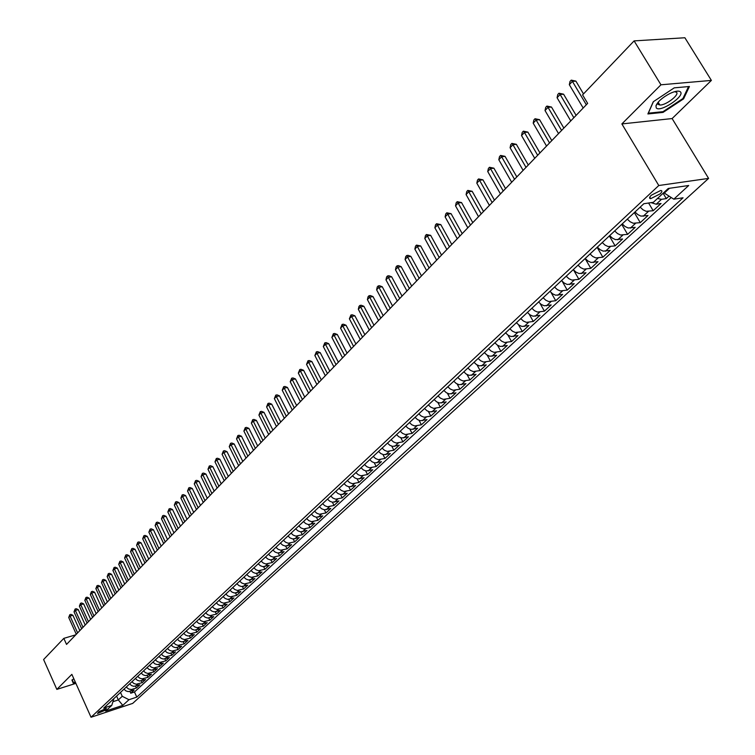<?xml version="1.0" encoding="UTF-8"?>
<svg xmlns="http://www.w3.org/2000/svg" width="755" height="755" viewBox="0 0 755 755"><rect width="100%" height="100%" fill="white"/><g stroke="black" fill="none" stroke-linecap="round" stroke-linejoin="round"><path stroke-width="1.13" d="M651.32 195.215C649.215 197.329 649.007 198.471 650.697 198.659L660.096 193.922C662.229 191.808 662.437 190.647 660.729 190.468L651.32 195.215M711.389 80.407L660.955 84.796L621.865 123.924L672.12 118.563L711.389 80.407L684.879 37.75L634.106 40.893L582.577 94.875L587.645 103.388L66.534 644.411L63.826 638.362L43.611 659.54L56.842 689.39L75.877 683.369M672.12 118.563L708.596 178.397L132.701 703.396L91.034 717.25L658.785 185.513L708.596 178.397M123.971 689.173L125.877 690.872L128.208 691.627L134.116 690.089L130.728 693.222L129.926 691.467M126.236 687.059L128.595 689.004L131.408 689.523L136.391 687.994L135.579 686.201M136.391 687.994L139.826 684.823L133.89 686.352L131.559 685.597L129.643 683.879M135.371 678.528L137.306 680.255L139.647 681.019L145.602 679.491L142.129 682.699L141.298 680.878M141.176 673.111L143.11 674.847L145.47 675.621L151.444 674.092L147.933 677.339L147.083 675.498M147.036 667.637L148.99 669.383L151.349 670.166L157.351 668.637L153.793 671.922L152.935 670.053M152.972 662.097L154.935 663.853L157.304 664.636L163.325 663.126L159.73 666.438L158.852 664.542M158.975 656.491L160.947 658.256L163.335 659.049L169.365 657.539L165.732 660.899L164.835 658.964M165.043 650.819L167.034 652.594L169.431 653.396L175.481 651.895L171.8 655.293L170.885 653.33M171.187 645.081L173.188 646.865L175.594 647.677L181.672 646.176L177.944 649.621L177.01 647.62M177.406 639.277L179.416 641.07L181.832 641.892L187.929 640.4L184.163 643.873L183.21 641.844M183.701 633.398L185.721 635.21L188.146 636.04L194.262 634.549L190.458 638.069L189.477 636.003M190.071 627.452L192.1 629.274L194.535 630.114L200.679 628.632L196.819 632.19L195.828 630.085M196.517 621.431L198.556 623.262L201.009 624.111L207.163 622.639L203.265 626.244L202.246 624.092M203.038 615.344L205.086 617.184L207.549 618.043L213.731 616.571L209.777 620.223L208.739 618.034M209.635 609.181L211.702 611.031L214.184 611.899L220.375 610.436L216.383 614.126L215.317 611.899M216.326 602.934L218.403 604.802L220.885 605.67L227.104 604.217L223.055 607.954L221.97 605.689M223.093 596.62L225.179 598.498L227.68 599.376L233.918 597.932L229.822 601.716L228.708 599.394M229.945 590.221L232.049 592.109L234.55 592.996L240.817 591.561L236.664 595.393L235.522 593.024M236.881 583.738L238.995 585.644L241.515 586.541L247.791 585.116L243.591 588.994L242.43 586.578M243.903 577.179L246.036 579.094L248.565 580L254.869 578.585L250.613 582.511L249.414 580.038M251.019 570.535L253.161 572.469L255.709 573.385L262.023 571.969L257.719 575.952L256.492 573.423M258.229 563.806L260.381 565.75L262.938 566.675L269.28 565.269L264.911 569.298L263.655 566.722M265.524 556.992L267.695 558.945L270.262 559.889L276.623 558.492L272.206 562.569L270.903 559.927M272.914 550.093L275.094 552.056L277.68 553.009L284.059 551.622L279.586 555.755L278.255 553.056M280.407 543.1L282.596 545.082L285.192 546.035L291.6 544.657L287.06 548.847L285.692 546.082M287.995 536.012L290.203 538.004L292.808 538.976L299.225 537.607L294.639 541.854L293.233 539.013M295.677 528.83L297.904 530.841L300.518 531.822L306.964 530.472L302.311 534.766L300.858 531.86M303.472 521.554L305.709 523.583L308.342 524.574L314.807 523.234L310.088 527.585L308.597 524.602M311.362 514.183L313.618 516.222L316.26 517.222L322.744 515.891L317.968 520.308L316.43 517.25M319.365 506.718L321.63 508.766L324.291 509.776L330.794 508.464L325.952 512.938L324.357 509.785M327.472 499.14L329.756 501.207L332.426 502.235L338.948 500.933L334.04 505.463L332.398 502.226M335.692 491.467L337.985 493.543L340.675 494.582L347.215 493.298L342.241 497.885L340.552 494.563M344.025 483.681L346.337 485.786L349.036 486.833L355.596 485.55L350.556 490.212L348.81 486.786M352.472 475.792L354.803 477.906L357.511 478.972L364.099 477.707L358.984 482.426L357.172 478.906M361.041 467.798L363.382 469.921L366.109 470.997L372.715 469.752L367.525 474.536L365.656 470.903M369.733 459.682L372.083 461.824L374.82 462.909L381.445 461.683L376.188 466.533L374.253 462.787M378.538 451.462L380.907 453.613L383.663 454.718L390.307 453.5L384.974 458.427L382.964 454.557M387.475 443.119L389.863 445.29L392.628 446.403L399.291 445.205L393.884 450.197L391.798 446.205M396.535 434.654L398.942 436.843L401.717 437.966L408.408 436.786L402.925 441.854L400.754 437.721M405.728 426.065L408.153 428.274L410.947 429.416L417.647 428.245L412.088 433.389L409.833 429.114M415.061 417.355L417.496 419.582L420.299 420.733L427.028 419.591L421.384 424.801L419.034 420.375M424.527 408.521L426.981 410.758L429.803 411.928L436.541 410.795L430.822 416.09L428.368 411.494M434.125 399.546L436.598 401.811L439.438 402.991L446.196 401.886L440.391 407.247L437.834 402.481M443.874 390.448L446.365 392.723L449.216 393.921L456.001 392.836L450.103 398.281L447.432 393.327M453.774 381.209L456.275 383.502L459.144 384.71L465.948 383.653L459.955 389.174L457.171 384.021M463.815 371.828L466.335 374.14L469.214 375.367L476.037 374.329L469.959 379.935L467.043 374.565M474.008 362.306L476.556 364.637L479.444 365.882L486.286 364.863L480.123 370.554L477.056 364.948M484.361 352.642L486.928 354.992L489.835 356.247L496.686 355.256L490.429 361.041L487.211 355.171M494.874 342.827L497.451 345.195L500.376 346.469L507.256 345.497L500.895 351.368L497.507 345.224M505.548 332.851L508.153 335.248L511.088 336.532L517.987 335.588L511.531 341.553L507.945 335.107M516.392 322.725L519.015 325.141L521.969 326.443L528.877 325.528L522.318 331.587L518.534 324.801M527.405 312.438L530.048 314.873L533.021 316.194L539.948 315.307L533.285 321.46L529.264 314.297M538.598 301.991L541.26 304.444L544.242 305.784L551.188 304.926L544.421 311.173L540.146 303.586M549.97 291.373L552.651 293.846L555.652 295.205L562.617 294.375L555.737 300.726L551.159 292.647M561.531 280.586L564.23 283.078L567.241 284.456L574.225 283.654L567.231 290.109L562.296 281.445M573.272 269.62L575.99 272.13L579.028 273.527L586.022 272.763L578.915 279.312L573.517 269.912M585.21 258.465L587.947 261.003L591.005 262.429L598.007 261.683L590.797 268.346L585.125 258.54M597.347 247.14L600.112 249.688L603.179 251.132L610.2 250.424L602.858 257.2L597.13 247.338M609.681 235.617L612.475 238.193L615.552 239.656L622.592 238.986L615.127 245.875L609.332 235.947M622.233 223.895L625.036 226.5L628.141 227.982L635.191 227.349L627.603 234.352L621.733 224.367M634.993 211.976L637.824 214.609L640.938 216.109L648.007 215.515L640.287 222.64L634.342 212.589M651.027 202.642L656.208 204.218L661.04 203.472L653.188 210.72L648.602 203.01M104.879 710.37L106.361 708.483L99.009 711.587L97.537 713.475L104.879 710.37L104.19 708.841M116.581 696.072L118.327 699.923L122.244 696.289L128.973 699.715L136.806 697.12L683.058 197.791L673.809 199.188L688.711 185.494L668.26 188.467L653.386 202.283L643.817 203.737L103.765 708.039L111.768 705.397L113.911 698.564M128.973 699.715L122.801 705.378L105.662 711.068L111.768 705.397M130.728 693.222L134.465 691.995L671.204 197.508M657.501 198.461L661.474 199.329L666.316 198.603L669.024 196.102M653.188 210.72L646.12 211.306L642.996 209.786L640.164 207.153M640.287 222.64L633.237 223.254L630.132 221.762L627.311 219.148M627.603 234.352L620.563 235.013L617.477 233.54L614.683 230.945M615.127 245.875L608.105 246.564L605.029 245.111L602.254 242.553M602.858 257.2L595.846 257.927L592.788 256.502L590.042 253.954M590.797 268.346L583.794 269.11L580.755 267.704L578.028 265.175M578.915 279.312L571.931 280.105L568.911 278.718L566.203 276.217M567.231 290.109L560.267 290.93L557.256 289.552L554.576 287.079M555.737 300.726L548.791 301.575L545.799 300.226L543.128 297.763M544.421 311.173L537.485 312.051L534.512 310.72L531.869 308.285M533.285 321.46L526.367 322.366L523.404 321.054L520.78 318.629M522.318 331.587L515.42 332.521L512.475 331.218L509.87 328.821M511.531 341.553L504.642 342.515L501.716 341.232L499.121 338.853M500.895 351.368L494.034 352.358L491.118 351.094L488.551 348.734M490.429 361.041L483.577 362.051L480.68 360.796L478.132 358.455M480.123 370.554L473.291 371.592L470.403 370.356L467.873 368.034M469.959 379.935L463.155 380.992L460.286 379.774L457.766 377.472M459.955 389.174L453.17 390.25L450.31 389.051L447.819 386.768M450.103 398.281L443.327 399.376L440.486 398.187L438.013 395.922M440.391 407.247L433.634 408.37L430.812 407.19L428.349 404.944M430.822 416.09L424.084 417.222L421.271 416.071L418.827 413.834M421.384 424.801L414.674 425.952L411.871 424.81L409.446 422.602M412.088 433.389L405.397 434.559L402.613 433.427L400.197 431.237M402.925 441.854L396.252 443.043L393.478 441.93L391.081 439.74M393.884 450.197L387.23 451.405L384.474 450.301L382.096 448.14M384.974 458.427L378.34 459.644L375.603 458.559L373.234 456.407M376.188 466.533L369.582 467.779L366.845 466.703L364.505 464.57M367.525 474.536L360.937 475.792L358.219 474.725L355.888 472.611M358.984 482.426L352.415 483.7L349.707 482.643L347.394 480.539M350.556 490.212L344.006 491.496L341.317 490.457L339.014 488.372M342.241 497.885L335.711 499.187L333.03 498.158L330.747 496.082M334.04 505.463L327.528 506.775L324.867 505.756L322.593 503.698M325.952 512.938L319.459 514.259L316.807 513.249L314.552 511.21M317.968 520.308L311.494 521.648L308.861 520.648L306.615 518.619M310.088 527.585L303.633 528.934L301.009 527.953L298.782 525.933M302.311 534.766L295.885 536.125L293.27 535.153L291.052 533.153M294.639 541.854L288.231 543.222L285.626 542.26L283.427 540.269M287.06 548.847L280.671 550.225L278.085 549.272L275.896 547.299M279.586 555.755L273.216 557.143L270.639 556.199L268.469 554.245M272.206 562.569L265.854 563.976L263.297 563.041L261.136 561.088M264.911 569.298L258.587 570.714L256.039 569.789L253.888 567.854M257.719 575.952L251.415 577.367L248.876 576.452L246.743 574.536M250.613 582.511L244.327 583.936L241.798 583.03L239.684 581.123M243.591 588.994L237.325 590.429L234.814 589.532L232.71 587.635M236.664 595.393L230.417 596.837L227.916 595.95L225.821 594.062M229.822 601.716L223.593 603.16L221.102 602.292L219.016 600.414M223.055 607.954L216.855 609.417L214.373 608.549L212.306 606.69M216.383 614.126L210.192 615.589L207.729 614.73L205.671 612.89M209.777 620.223L203.614 621.695L201.16 620.846L199.112 619.006M203.265 626.244L197.121 627.716L194.667 626.876L192.638 625.055M196.819 632.19L190.694 633.672L188.259 632.841L186.24 631.029M190.458 638.069L184.352 639.56L181.927 638.739L179.916 636.937M184.163 643.873L178.086 645.374L175.67 644.553L173.669 642.769M177.944 649.621L171.885 651.121L169.488 650.31L167.497 648.536M171.8 655.293L165.76 656.803L163.373 656.001L161.391 654.226M165.732 660.899L159.711 662.409L157.333 661.616L155.36 659.861M159.73 666.438L153.727 667.958L151.359 667.175L149.405 665.429M153.793 671.922L147.81 673.451L145.451 672.667L143.507 670.931M147.933 677.339L141.968 678.868L139.618 678.094L137.684 676.367M142.129 682.699L136.183 684.228L133.852 683.464L131.927 681.746M120.489 692.429L122.244 696.289M660.955 84.796L634.106 40.893M621.865 123.924L658.785 185.513M91.034 717.25L71.857 674.366L56.842 689.39M75.774 634.823L63.826 638.362M113.127 701.631L118.327 699.923L122.801 705.378M663.956 192.459L664.324 193.072L669.487 188.288M134.465 691.995L136.806 697.12M666.316 198.603L663.107 193.252M673.809 199.188L664.324 193.072M73.858 678.839L71.933 680.019L73.178 683.048L75.424 682.341M674.234 87.854L653.273 101.755L647.884 113.948L663.032 112.401L683.596 98.839L689.419 86.495L674.234 87.854L688.551 86.58L682.926 98.537L662.994 111.683L648.318 113.184L653.405 101.67M683.133 98.084L683.596 98.839M662.616 111.721L663.032 112.401M79.841 630.604L72.905 615.268L70.045 616.089L77.633 632.898M68.724 617.496L69.8 614.702L70.045 616.089L68.724 617.496L76.293 634.285M69.8 614.702L70.942 614.372L72.905 615.268M75.273 682.01L73.424 682.586L72.282 679.811M72.206 679.859L73.424 682.586M656.265 107.927C659.898 112.872 685.03 96.31 680.491 91.912C678.849 90.449 675.281 91.006 669.798 93.573C662.314 97.565 657.709 101.651 655.953 105.823L656.265 107.927M658.341 101.972L658.237 104.416L659.842 104.992C665.466 105.606 679.538 94.96 676.574 92.289L674.583 91.666M85.221 625.017L78.237 609.606L75.368 610.427L83.012 627.311M74.028 611.852L75.113 609.04L75.368 610.427L74.028 611.852L81.663 628.717M75.113 609.04L76.264 608.709L78.237 609.606M90.666 619.355L83.626 603.877L80.747 604.698L88.448 621.667M79.398 606.142L80.492 603.311L80.747 604.698L79.398 606.142L87.08 623.083M80.492 603.311L81.644 602.981L83.626 603.877M96.178 613.645L89.081 598.092L86.193 598.904L93.95 615.948M84.824 600.357L85.928 597.516L86.193 598.904L84.824 600.357L92.572 617.382M85.928 597.516L87.08 597.186L89.081 598.092M101.746 607.86L94.601 592.231L91.695 593.043L99.518 610.172M90.317 594.515L91.421 591.656L91.695 593.043L90.317 594.515L98.122 611.616M91.421 591.656L92.582 591.325L94.601 592.231M107.38 602.009L100.179 586.305L97.263 587.116L105.153 604.321M95.866 588.607L96.989 585.72L97.263 587.116L95.866 588.607L103.737 605.793M96.989 585.72L98.15 585.399L100.179 586.305M113.08 596.091L105.823 580.312L102.897 581.123L110.843 598.413M101.481 582.634L102.614 579.727L102.897 581.123L101.481 582.634L109.418 599.895M102.614 579.727L103.784 579.406L105.823 580.312M118.856 590.099L111.532 574.253L108.597 575.055L116.61 592.43M107.163 576.584L108.305 573.658L108.597 575.055L107.163 576.584L115.166 593.93M108.305 573.658L109.475 573.338L111.532 574.253M124.688 584.04L117.308 568.119L114.364 568.921L122.442 586.371M112.91 570.459L114.062 567.524L114.364 568.921L112.91 570.459L120.979 587.89M114.062 567.524L115.241 567.203L117.308 568.119M130.587 577.915L123.15 561.909L120.196 562.711L128.341 580.246M118.733 564.268L119.885 561.314L120.196 562.711L118.733 564.268L126.859 581.784M119.885 561.314L121.064 560.993L123.15 561.909M136.561 571.714L129.058 555.633L126.094 556.426L134.314 574.045M124.613 558.011L125.783 555.029L126.094 556.426L124.613 558.011L132.814 575.603M125.783 555.029L126.963 554.708L129.058 555.633M142.61 565.438L135.041 549.281L132.068 550.074L140.355 567.779M130.568 551.669L131.748 548.668L132.068 550.074L130.568 551.669L138.835 569.355M131.748 548.668L132.937 548.347L135.041 549.281M148.726 559.077L141.1 542.845L138.118 543.638L146.47 561.427M136.598 545.252L137.778 542.232L138.118 543.638L136.598 545.252L144.932 563.022M137.778 542.232L138.977 541.92L141.1 542.845M154.917 552.651L147.225 536.343L144.233 537.126L152.652 555.01M142.695 538.759L143.894 535.72L144.233 537.126L142.695 538.759L151.104 556.624M143.894 535.72L145.083 535.408L147.225 536.343M161.183 546.148L153.435 529.755L150.424 530.538L158.918 548.508M148.877 532.19L150.075 529.132L150.424 530.538L148.877 532.19L157.342 550.14M150.075 529.132L151.274 528.821L153.435 529.755M167.535 539.561L159.711 523.083L156.691 523.866L165.26 541.92M155.124 525.537L156.332 522.46L156.691 523.866L155.124 525.537L163.665 543.572M156.332 522.46L157.54 522.149L159.711 523.083M173.952 532.898L166.062 516.335L163.042 517.109L171.678 535.257M161.447 518.808L162.665 515.703L163.042 517.109L161.447 518.808L170.064 536.928M162.665 515.703L163.873 515.391L166.062 516.335M180.454 526.141L172.499 509.502L169.46 510.276L178.171 528.509M167.846 511.994L169.082 508.87L169.46 510.276L167.846 511.994L176.538 530.208M169.082 508.87L170.29 508.559L172.499 509.502M187.032 519.308L179.011 502.594L175.962 503.358L184.748 521.677M174.329 505.095L175.575 501.943L175.962 503.358L174.329 505.095L183.097 523.394M175.575 501.943L176.793 501.641L179.011 502.594M193.705 512.39L185.607 495.582L182.55 496.346L191.411 514.768M180.898 498.111L182.144 494.931L182.55 496.346L180.898 498.111L189.741 516.505M182.144 494.931L183.371 494.629L185.607 495.582M200.453 505.378L192.28 488.494L189.222 489.249L198.159 507.766M187.542 491.033L188.807 487.834L189.222 489.249L187.542 491.033L196.46 509.521M188.807 487.834L190.034 487.532L192.28 488.494M207.285 498.291L199.046 481.312L195.97 482.067L204.992 500.669M194.271 483.87L195.545 480.652L195.97 482.067L194.271 483.87L203.274 502.452M195.545 480.652L196.772 480.35L199.046 481.312M214.203 491.099L205.898 474.036L202.812 474.782L211.91 493.487M201.094 476.613L202.378 473.376L202.812 474.782L201.094 476.613L210.173 495.289M202.378 473.376L203.605 473.074L205.898 474.036M221.215 483.823L212.834 466.675L209.739 467.411L218.922 486.211M207.993 469.27L209.286 466.005L209.739 467.411L207.993 469.27L217.157 488.041M209.286 466.005L210.532 465.703L212.834 466.675M228.321 476.443L219.856 459.21L216.751 459.946L226.019 478.84M214.986 461.824L216.298 458.53L216.751 459.946L214.986 461.824L224.235 480.69M216.298 458.53L217.534 458.238L219.856 459.21M235.513 468.978L226.972 451.65L223.857 452.387L233.21 471.375M222.074 454.284L223.386 450.971L223.857 452.387L222.074 454.284L231.398 473.253M223.386 450.971L224.631 450.678L226.972 451.65M242.808 461.409L234.182 443.997L231.058 444.723L240.496 463.806M229.246 446.649L230.577 443.308L231.058 444.723L229.246 446.649L238.665 465.712M230.577 443.308L231.832 443.015L234.182 443.997M250.188 453.746L241.487 436.239L238.353 436.956L247.876 456.143M236.523 438.91L237.863 435.541L238.353 436.956L236.523 438.91L246.026 458.068M237.863 435.541L239.118 435.257L241.487 436.239M257.672 445.969L248.895 428.378L245.743 429.085L255.36 448.376M243.884 431.067L245.243 427.679L245.743 429.085L243.884 431.067L253.482 450.329M245.243 427.679L246.498 427.396L248.895 428.378M265.26 438.098L256.398 420.412L253.236 421.12L262.938 440.505M251.358 423.121L252.717 419.704L253.236 421.12L251.358 423.121L261.032 442.487M252.717 419.704L253.982 419.421L256.398 420.412M272.942 430.123L263.995 412.343L260.824 413.032L270.62 432.53M258.918 415.071L260.296 411.626L260.824 413.032L258.918 415.071L268.695 434.531M260.296 411.626L261.56 411.352L263.995 412.343M280.737 422.036L271.696 404.161L268.525 404.85L278.416 424.442M266.591 406.907L267.978 403.434L268.525 404.85L266.591 406.907L276.453 426.471M267.978 403.434L269.242 403.161L271.696 404.161M288.627 413.834L279.51 395.865L276.321 396.545L286.305 416.25M274.358 398.631L275.764 395.139L276.321 396.545L274.358 398.631L284.324 418.308M275.764 395.139L277.038 394.865L279.51 395.865M296.63 405.52L287.428 387.457L284.229 388.136L294.308 407.936M282.238 390.25L283.654 386.73L284.229 388.136L282.238 390.25L292.298 410.022M283.654 386.73L284.928 386.456L287.428 387.457M304.746 397.102L295.45 378.934L292.242 379.605L302.425 399.508M290.231 381.747L291.656 378.198L292.242 379.605L290.231 381.747L300.386 401.632M291.656 378.198L292.94 377.934L295.45 378.934M312.976 388.551L303.586 370.29L300.367 370.95L310.654 390.967M298.329 373.13L299.763 369.544L300.367 370.95L298.329 373.13L308.587 393.119M299.763 369.544L301.056 369.289L303.586 370.29M321.319 379.888L311.834 361.532L308.606 362.183L318.997 382.313M306.539 364.382L307.993 360.777L308.606 362.183L306.539 364.382L316.902 384.484M307.993 360.777L309.286 360.522L311.834 361.532M329.784 371.101L320.205 352.642L316.968 353.283L327.453 373.527M314.863 355.52L316.336 351.887L316.968 353.283L314.863 355.52L325.329 375.735M316.336 351.887L317.628 351.632L320.205 352.642M338.372 362.192L328.689 343.638L325.443 344.271L336.041 364.618M323.31 346.536L324.792 342.864L325.443 344.271L323.31 346.536L333.88 366.855M324.792 342.864L326.094 342.619L328.689 343.638M347.073 353.151L337.296 334.493L334.04 335.116L344.742 355.577M331.879 337.419L333.37 333.719L334.04 335.116L331.879 337.419L342.553 357.851M333.37 333.719L334.673 333.474L337.296 334.493M355.907 343.987L346.026 325.226L342.761 325.839L353.576 346.403M340.571 328.17L342.081 324.442L342.761 325.839L340.571 328.17L351.358 348.716M342.081 324.442L343.383 324.197L346.026 325.226M364.863 334.682L354.888 315.816L351.603 316.42L362.532 337.107M349.386 318.789L350.905 315.024L351.603 316.42L349.386 318.789L360.286 339.439M350.905 315.024L352.217 314.788L354.888 315.816M373.961 325.245L363.872 306.275L360.588 306.86L371.63 327.661M358.323 309.267L358.965 306.436L359.871 305.473L360.588 306.86L358.323 309.267L369.337 330.039M359.871 305.473L361.183 305.237L363.872 306.275M383.181 315.666L372.989 296.592L369.695 297.168L380.85 318.091M367.402 299.603L368.044 296.762L368.959 295.781L369.695 297.168L367.402 299.603L378.529 320.498M368.959 295.781L370.28 295.554L372.989 296.592M392.543 305.945L382.247 286.758L378.934 287.334L390.212 308.361M376.613 289.807L377.255 286.938L378.189 285.947L378.934 287.334L376.613 289.807L387.862 310.805M378.189 285.947L379.51 285.72L382.247 286.758M402.047 296.083L391.637 276.783L388.325 277.34L399.716 298.499M385.965 279.86L386.607 276.972L387.551 275.962L388.325 277.34L385.965 279.86L397.328 300.981M387.551 275.962L388.872 275.745L391.637 276.783M411.692 286.06L401.169 266.657L397.847 267.204L409.37 288.476M395.45 269.752L396.101 266.855L397.055 265.836L397.847 267.204L395.45 269.752L406.945 290.996M397.055 265.836L398.385 265.618L401.169 266.657M421.488 275.896L410.852 256.379L407.511 256.917L419.167 278.312M405.086 259.503L405.728 256.587L406.7 255.549L407.511 256.917L405.086 259.503L416.703 280.869M406.7 255.549L408.04 255.332L410.852 256.379M431.435 265.571L420.677 245.951L417.326 246.47L429.114 267.987M414.863 249.093L415.514 246.158L416.496 245.101L417.326 246.47L414.863 249.093L426.613 270.583M416.496 245.101L420.677 245.951M441.533 255.086L430.652 235.352L427.302 235.862L439.212 257.502M424.791 238.523L425.442 235.569L426.443 234.503L427.302 235.862L424.791 238.523L436.673 260.135M426.443 234.503L430.652 235.352M451.783 244.441L440.788 224.594L437.419 225.084L449.47 246.847M434.871 227.793L435.531 224.811L436.55 223.735L437.419 225.084L434.871 227.793L446.884 249.527M436.55 223.735L440.788 224.594M462.202 233.625L451.075 213.665L447.706 214.146L459.88 236.032M445.12 216.893L445.771 213.891L446.809 212.797L447.706 214.146L445.12 216.893L457.266 238.75M446.809 212.797L451.075 213.665M472.781 222.64L461.531 202.566L458.143 203.029L470.469 225.047M455.52 205.822L456.18 202.802L457.228 201.679L458.143 203.029L455.52 205.822L467.807 227.812M457.228 201.679L461.531 202.566M483.53 211.485L472.149 191.289L468.751 191.732L481.218 213.882M466.09 194.573L466.75 191.534L467.817 190.402L468.751 191.732L466.09 194.573L478.519 216.694M467.817 190.402L472.149 191.289M494.449 200.15L482.936 179.832L479.538 180.266L492.147 202.538M476.82 183.144L477.49 180.086L478.576 178.935L479.538 180.266L476.82 183.144L489.4 205.388M478.576 178.935L482.936 179.832M505.548 188.627L493.902 168.186L490.486 168.601L503.245 191.015M487.73 171.536L488.4 168.45L489.504 167.28L490.486 168.601L487.73 171.536L500.452 193.912M489.504 167.28L493.902 168.186M516.826 176.915L505.038 156.361L501.622 156.757L514.533 179.294M498.819 159.739L499.489 156.634L500.612 155.436L501.622 156.757L498.819 159.739L511.692 182.248M500.612 155.436L505.038 156.361M528.292 165.005L516.363 144.328L512.938 144.715L526.009 167.383M510.087 147.744L510.758 144.611L511.899 143.403L512.938 144.715L510.087 147.744L523.121 170.385M511.899 143.403L516.363 144.328M539.948 152.906L527.877 132.106L524.442 132.474L537.664 155.275M521.545 135.551L522.215 132.399L523.375 131.172L524.442 132.474L521.545 135.551L534.729 158.323M523.375 131.172L527.877 132.106M551.801 140.6L539.58 119.677L536.135 120.026L549.527 142.969M533.19 123.15L533.87 119.979L535.04 118.733L536.135 120.026L533.19 123.15L546.544 146.064M535.04 118.733L539.58 119.677M563.853 128.095L551.48 107.04L548.026 107.361L561.578 130.445M545.034 110.551L545.714 107.352L546.903 106.078L548.026 107.361L545.034 110.551L558.549 133.597M546.903 106.078L551.48 107.04M576.112 115.364L563.579 94.186L560.125 94.498L573.847 117.714M557.077 97.735L557.756 94.517L558.974 93.224L560.125 94.498L557.077 97.735L570.761 120.923M558.974 93.224L563.579 94.186M583.502 93.913L575.886 81.115L572.422 81.398L586.324 104.766M569.327 84.692L570.006 81.455L571.242 80.134L572.422 81.398L569.327 84.692L583.181 108.022M571.242 80.134L575.886 81.115M132.285 689.334L130.02 691.429M661.474 199.329L656.208 204.218M648.366 211.476L643.175 216.279M635.465 223.414L630.368 228.133M622.79 235.154L617.779 239.797M610.323 246.696L605.397 251.264M598.064 258.059L593.213 262.542M586.003 269.224L581.227 273.64M574.13 280.209L569.44 284.55M562.456 291.015L557.841 295.29M550.971 301.651L546.431 305.86M539.665 312.126L535.191 316.26M528.538 322.423L524.14 326.5M517.59 332.568L513.249 336.579M506.803 342.553L502.537 346.507M496.186 352.387L491.977 356.275M485.729 362.07L481.586 365.901M475.423 371.602L471.346 375.377M465.278 381.001L461.267 384.72M455.293 390.25L451.339 393.912M445.441 399.367L441.543 402.972M435.748 408.351L431.907 411.909M426.188 417.204L422.404 420.705M416.76 425.924L413.032 429.378M407.483 434.521L403.802 437.928M398.329 442.996L394.705 446.356M389.306 451.348L385.73 454.661M380.407 459.587L376.887 462.853M371.63 467.713L368.157 470.931M362.985 475.725L359.559 478.897M354.454 483.625L351.075 486.748M346.035 491.411L342.704 494.497M337.74 499.102L334.446 502.141M329.548 506.68L326.302 509.682M321.47 514.164L318.27 517.128M313.495 521.545L310.343 524.47M305.633 528.821L302.519 531.709M297.876 536.012L294.799 538.862M290.213 543.109L287.174 545.912M282.653 550.102L279.652 552.887M275.188 557.02L272.225 559.757M267.817 563.843L264.892 566.543M260.541 570.572L257.653 573.243M253.359 577.226L250.509 579.868M246.262 583.794L243.45 586.399M239.26 590.278L236.485 592.854M232.342 596.686L229.605 599.225M225.509 603.009L222.8 605.519M218.761 609.257L216.09 611.739M212.098 615.429L209.456 617.883M205.511 621.525L202.906 623.951M199.009 627.556L196.432 629.944M192.582 633.502L190.034 635.87M186.23 639.391L183.71 641.722M179.954 645.195L177.463 647.507M173.744 650.942L171.291 653.217M167.619 656.614L165.185 658.87M161.561 662.229L159.154 664.457M155.568 667.779L153.189 669.978M149.65 673.252L147.3 675.432M143.799 678.679L141.478 680.831M138.014 684.03L135.711 686.163M105.738 708.445L106.096 709.238M649.772 197.102L650.697 198.659M658.19 102.293L659.842 104.992M658.001 102.812L655.953 105.823"/></g></svg>
